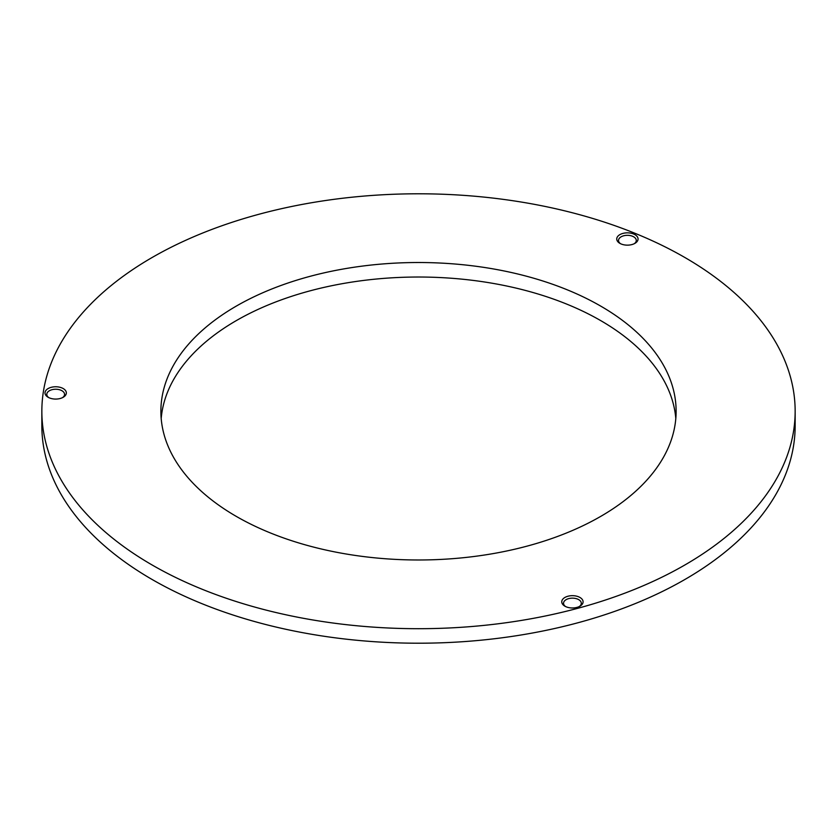 <?xml version="1.0" encoding="UTF-8"?>
<svg xmlns="http://www.w3.org/2000/svg" width="837" height="837" viewBox="0 0 837 837"><rect width="100%" height="100%" fill="white"/><g stroke="black" fill="none" stroke-linecap="round" stroke-linejoin="round"><path stroke-width="1.26" d="M185.019 474.108A257.618 148.735 180 0 1 160.882 411.249A257.618 148.735 180 0 1 362.745 266.04A257.618 148.735 180 0 1 651.981 348.391A257.618 148.735 180 0 1 676.118 411.249A257.618 148.735 180 0 1 474.255 556.459A257.618 148.735 180 0 1 185.019 474.108M161.196 418.5A257.618 148.735 180 0 1 368.897 279.809A257.618 148.735 180 0 1 651.981 362.892A257.618 148.735 180 0 1 675.804 418.5M759.86 319.347A376.65 217.453 0 0 0 336.976 198.944A376.65 217.453 0 0 0 41.85 411.249A376.65 217.453 0 0 0 77.14 503.152A376.65 217.453 0 0 0 500.024 623.544A376.65 217.453 0 0 0 795.15 411.249A376.65 217.453 0 0 0 759.86 319.347M41.85 411.249L41.85 425.751A376.65 217.453 0 0 0 77.14 517.653A376.65 217.453 0 0 0 500.024 638.056A376.65 217.453 0 0 0 795.15 425.751L795.15 411.249M565.571 606.532A8.883 5.127 180 0 1 564.368 605.444A8.883 5.127 180 0 1 563.542 603.268A8.883 5.127 180 0 1 570.499 598.267A8.883 5.127 180 0 1 580.47 601.102A8.883 5.127 180 0 1 581.307 603.268A8.883 5.127 180 0 1 579.277 606.532M617.748 241.6A10.661 6.152 0 0 0 619.861 243.347A10.661 6.152 0 0 0 634.938 243.347A10.661 6.152 0 0 0 637.062 236.4A10.661 6.152 0 0 0 622.895 233.418A10.661 6.152 0 0 0 617.748 241.6M634.258 243.713A8.883 5.127 0 0 0 636.287 240.449A8.883 5.127 0 0 0 635.45 238.283A8.883 5.127 0 0 0 625.48 235.438A8.883 5.127 0 0 0 618.522 240.449A8.883 5.127 0 0 0 619.349 242.615A8.883 5.127 0 0 0 620.552 243.713M65.338 390.314A10.661 6.152 180 0 1 63.214 397.272A10.661 6.152 180 0 1 48.138 397.272A10.661 6.152 180 0 1 46.014 395.524A10.661 6.152 180 0 1 51.172 387.343A10.661 6.152 180 0 1 65.338 390.314M582.081 599.219A10.661 6.152 0 0 0 567.915 596.247A10.661 6.152 0 0 0 562.757 604.419A10.661 6.152 0 0 0 564.881 606.176A10.661 6.152 0 0 0 579.957 606.176A10.661 6.152 0 0 0 582.081 599.219M48.818 397.638A8.883 5.127 180 0 1 47.625 396.539A8.883 5.127 180 0 1 46.788 394.373A8.883 5.127 180 0 1 53.746 389.362A8.883 5.127 180 0 1 63.727 392.208A8.883 5.127 180 0 1 64.554 394.373A8.883 5.127 180 0 1 62.524 397.638"/></g></svg>
